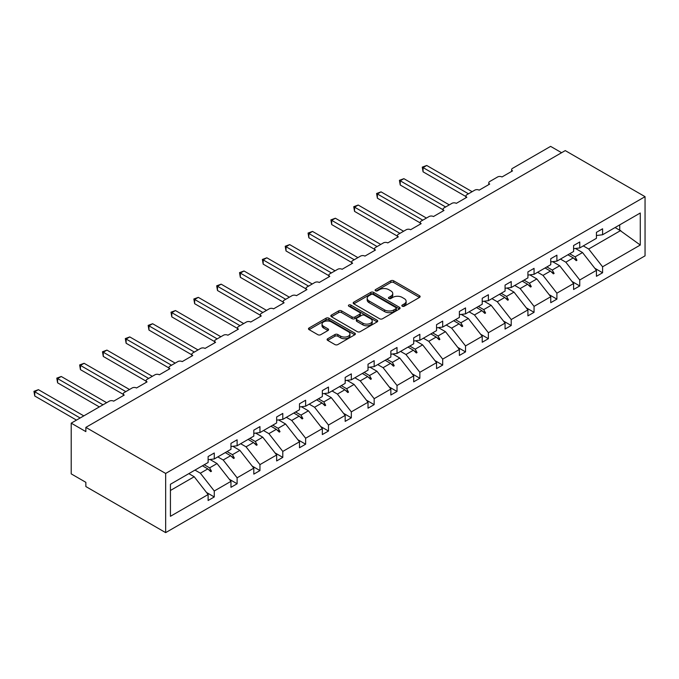<?xml version="1.0" encoding="UTF-8"?>
<svg xmlns="http://www.w3.org/2000/svg" width="679" height="679" viewBox="0 0 679 679"><rect width="100%" height="100%" fill="white"/><g stroke="black" fill="none" stroke-linecap="round" stroke-linejoin="round"><path stroke-width="1.02" d="M402.248 306.221A1.426 0.823 0 0 0 404.26 306.221L419.529 297.402A2.029 1.171 0 0 0 420.123 296.57A2.029 1.171 0 0 0 419.529 295.738L393.659 280.8A2.029 1.171 0 0 0 390.781 280.8L375.512 289.619A1.426 0.823 0 0 0 375.097 290.205A1.426 0.823 0 0 0 375.512 290.782A1.426 0.823 0 0 0 377.524 290.782L379.502 289.644A6.501 3.751 0 0 1 388.702 289.644L390.858 290.884A6.501 3.751 0 0 1 392.759 293.54A6.501 3.751 0 0 1 390.858 296.197L388.88 297.334A1.426 0.823 0 0 0 388.464 297.92A1.426 0.823 0 0 0 388.88 298.497A1.426 0.823 0 0 0 390.892 298.497L392.869 297.36A6.501 3.751 0 0 1 402.07 297.36L404.226 298.607A6.501 3.751 0 0 1 406.127 301.255A6.501 3.751 0 0 1 404.226 303.912L402.248 305.058A1.426 0.823 0 0 0 401.832 305.635A1.426 0.823 0 0 0 402.248 306.221L402.248 305.058M327.685 338.728A2.029 1.171 0 0 0 327.091 339.551A2.029 1.171 0 0 0 327.685 340.383L334.951 344.576A2.029 1.171 0 0 0 337.819 344.576L354.777 334.781A2.029 1.171 0 0 0 355.38 333.949A2.029 1.171 0 0 0 354.777 333.126L328.908 318.188A2.029 1.171 0 0 0 326.039 318.188L309.081 327.974A2.029 1.171 0 0 0 308.478 328.806A2.029 1.171 0 0 0 309.081 329.638L317.848 334.696A2.029 1.171 0 0 0 320.717 334.696L327.974 330.512A2.029 1.171 0 0 0 328.568 329.68A2.029 1.171 0 0 0 327.974 328.848L323.628 326.336A5.44 3.14 0 0 1 322.033 324.121A5.44 3.14 0 0 1 325.394 321.218A5.44 3.14 0 0 1 331.318 321.897L348.352 331.734A5.44 3.14 0 0 1 349.94 333.949A5.44 3.14 0 0 1 346.587 336.852A5.44 3.14 0 0 1 340.663 336.173L337.819 334.535A2.029 1.171 0 0 0 334.951 334.535L327.685 338.728L327.685 340.383L334.951 336.224L334.951 334.535M645.05 196.672L165.659 473.45L165.659 532.625L645.05 255.847L645.05 196.672L565.251 150.602L85.86 427.38L85.86 431.606L71.21 423.153L109.285 401.17A3.106 1.791 180 0 1 113.673 401.17L124.223 395.085A3.106 1.791 0 0 1 123.306 393.812A3.106 1.791 0 0 1 124.223 392.547L132.125 387.981A3.106 1.791 180 0 1 136.521 387.981L147.063 381.895A3.106 1.791 0 0 1 146.155 380.63A3.106 1.791 0 0 1 147.063 379.357L154.965 374.791A3.106 1.791 180 0 1 159.361 374.791L169.903 368.705A3.106 1.791 0 0 1 168.995 367.441A3.106 1.791 0 0 1 169.903 366.168L177.813 361.61A3.106 1.791 180 0 1 182.201 361.61L192.743 355.516A3.106 1.791 0 0 1 191.834 354.251A3.106 1.791 0 0 1 192.743 352.987L200.653 348.42A3.106 1.791 180 0 1 205.05 348.42L215.591 342.335A3.106 1.791 0 0 1 214.674 341.062A3.106 1.791 0 0 1 215.591 339.797L223.493 335.231A3.106 1.791 180 0 1 227.889 335.231L238.431 329.145A3.106 1.791 0 0 1 237.523 327.872A3.106 1.791 0 0 1 238.431 326.607L246.341 322.041A3.106 1.791 180 0 1 250.729 322.041L261.271 315.956A3.106 1.791 0 0 1 260.363 314.691A3.106 1.791 0 0 1 261.271 313.418L269.181 308.852A3.106 1.791 180 0 1 273.569 308.852L284.111 302.766A3.106 1.791 0 0 1 283.202 301.501A3.106 1.791 0 0 1 284.111 300.228L292.021 295.671A3.106 1.791 180 0 1 296.417 295.671L306.959 289.577A3.106 1.791 0 0 1 306.051 288.312A3.106 1.791 0 0 1 306.959 287.047L314.861 282.481A3.106 1.791 180 0 1 319.257 282.481L329.799 276.395A3.106 1.791 0 0 1 328.891 275.122A3.106 1.791 0 0 1 329.799 273.858L337.709 269.291A3.106 1.791 180 0 1 342.097 269.291L352.639 263.206A3.106 1.791 0 0 1 351.73 261.933A3.106 1.791 0 0 1 352.639 260.668L360.549 256.102A3.106 1.791 180 0 1 364.937 256.102L375.487 250.016A3.106 1.791 0 0 1 374.57 248.752A3.106 1.791 0 0 1 375.487 247.479L383.389 242.912A3.106 1.791 180 0 1 387.785 242.912L398.327 236.827A3.106 1.791 0 0 1 397.419 235.562A3.106 1.791 0 0 1 398.327 234.289L406.229 229.731A3.106 1.791 180 0 1 410.625 229.731L421.167 223.646A3.106 1.791 0 0 1 420.259 222.373A3.106 1.791 0 0 1 421.167 221.108L429.077 216.542A3.106 1.791 180 0 1 433.465 216.542L444.007 210.456A3.106 1.791 0 0 1 443.098 209.183A3.106 1.791 0 0 1 444.007 207.918L451.917 203.352A3.106 1.791 180 0 1 456.313 203.352L466.855 197.266A3.106 1.791 0 0 1 465.938 196.002A3.106 1.791 0 0 1 466.855 194.729L474.757 190.162A3.106 1.791 180 0 1 479.153 190.162L489.695 184.077A3.106 1.791 0 0 1 488.787 182.812A3.106 1.791 0 0 1 489.695 181.539L497.605 176.973A3.106 1.791 180 0 1 501.993 176.973L512.535 170.887A3.106 1.791 0 0 1 511.626 169.623A3.106 1.791 0 0 1 512.535 168.358L550.61 146.375L561.592 152.716M165.659 473.45L85.86 427.38M379.646 318.765A2.029 1.171 0 0 0 382.523 318.765L399.481 308.979A2.029 1.171 0 0 0 400.075 308.147A2.029 1.171 0 0 0 399.481 307.315L373.611 292.377A2.029 1.171 0 0 0 370.734 292.377L353.776 302.172A2.029 1.171 0 0 0 353.182 303.004A2.029 1.171 0 0 0 353.776 303.827L379.646 318.765M349.388 306.526A1.426 0.823 0 0 1 350.831 306.721L350.831 305.032L377.134 320.216A2.029 1.171 0 0 1 377.728 321.048A2.029 1.171 0 0 1 377.134 321.88L360.176 331.666A2.029 1.171 0 0 1 357.298 331.666L331.428 316.737L338.685 312.578L338.685 310.88L331.428 315.073A2.029 1.171 0 0 0 330.834 315.905A2.029 1.171 0 0 0 331.428 316.737L331.428 315.073M338.685 312.578A2.029 1.171 0 0 1 341.562 312.578L341.562 310.88A2.029 1.171 0 0 0 338.685 310.88M341.562 310.88L352.053 316.94A2.029 1.171 0 0 0 354.922 316.94L359.743 314.165A2.029 1.171 0 0 0 360.337 313.333A2.029 1.171 0 0 0 359.743 312.501L348.819 306.195A1.426 0.823 0 0 1 348.403 305.618A1.426 0.823 0 0 1 349.278 304.854A1.426 0.823 0 0 1 350.831 305.032M170.429 490.476L194.211 476.743L208.122 494.541L170.429 516.303L170.429 484.263L208.122 462.501L208.122 456.543L214.267 452.995L214.267 458.953L208.122 459.717M206.492 492.462L214.267 496.952L214.267 490.993L230.962 481.352L217.051 463.562L209.998 459.479M194.975 470.089L200.356 473.195L214.267 490.993M214.267 458.953L230.962 449.311L230.962 443.353L237.115 439.805L237.115 445.764L230.962 446.527M229.341 479.272L237.115 483.762L237.115 477.804L253.802 468.162L239.891 450.372L232.838 446.298M217.823 456.899L223.204 460.006L237.115 477.804M237.115 445.764L253.802 436.122L253.802 430.163L259.955 426.616L259.955 432.574L253.802 433.338M252.181 466.083L259.955 470.572L259.955 464.614L276.65 454.981L262.739 437.183L255.677 433.109M240.663 443.71L246.044 446.816L259.955 464.614M259.955 432.574L276.65 422.941L276.65 416.974L282.795 413.426L282.795 419.384L276.65 420.157M275.02 452.901L282.795 457.391L282.795 451.425L299.49 441.791L285.579 423.993L278.517 419.919M263.503 430.528L268.884 433.635L282.795 451.425M282.795 419.384L299.49 409.751L299.49 403.793L305.635 400.237L305.635 406.203L299.49 406.967M297.86 439.712L305.635 444.202L305.635 438.244L322.33 428.602L308.419 410.803L301.366 406.729M286.351 417.339L291.732 420.445L305.635 438.244M305.635 406.203L322.33 396.561L322.33 390.603L328.483 387.055L328.483 393.014L322.33 393.778M320.709 426.522L328.483 431.012L328.483 425.054L345.17 415.412L331.267 397.622L324.206 393.548M309.191 404.149L314.572 407.256L328.483 425.054M328.483 393.014L345.17 383.372L345.17 377.414L351.323 373.866L351.323 379.824L345.17 380.588M343.549 413.333L351.323 417.823L351.323 411.864L368.018 402.223L354.107 384.433L347.045 380.359M332.031 390.96L337.412 394.066L351.323 411.864M351.323 379.824L368.018 370.191L368.018 364.224L374.163 360.676L374.163 366.635L368.018 367.398M366.388 400.143L374.163 404.633L374.163 398.675L390.858 389.042L376.947 371.243L369.894 367.169M354.871 377.77L360.252 380.885L374.163 398.675M374.163 366.635L390.858 357.001L390.858 351.043L397.011 347.487L397.011 353.445L390.858 354.217M389.228 386.962L397.011 391.452L397.011 385.485L413.698 375.852L399.787 358.054L392.734 353.98M377.719 364.589L383.1 367.695L397.011 385.485M397.011 353.445L413.698 343.812L413.698 337.853L419.851 334.297L419.851 340.264L413.698 341.028M412.077 373.773L419.851 378.262L419.851 372.304L436.546 362.662L422.635 344.864L415.573 340.79M400.559 351.399L405.94 354.506L419.851 372.304M419.851 340.264L436.546 330.622L436.546 324.664L442.691 321.116L442.691 327.074L436.546 327.838M434.916 360.583L442.691 365.073L442.691 359.115L459.386 349.473L445.475 331.683L438.413 327.609M423.399 338.21L428.78 341.316L442.691 359.115M442.691 327.074L459.386 317.433L459.386 311.474L465.531 307.927L465.531 313.885L459.386 314.649M457.756 347.393L465.531 351.883L465.531 345.925L482.226 336.292L468.315 318.493L461.262 314.419M446.239 325.02L451.62 328.127L465.531 345.925M465.531 313.885L482.226 304.251L482.226 298.285L488.379 294.737L488.379 300.695L482.226 301.468M480.605 334.204L488.379 338.694L488.379 332.735L505.066 323.102L491.155 305.304L484.102 301.23M469.087 311.839L474.468 314.946L488.379 332.735M488.379 300.695L505.066 291.062L505.066 285.104L511.219 281.547L511.219 287.506L505.066 288.278M503.445 321.023L511.219 325.513L511.219 319.546L527.914 309.913L514.003 292.114L506.941 288.04M491.927 298.65L497.308 301.756L511.219 319.546M511.219 287.506L527.914 277.872L527.914 271.914L534.059 268.358L534.059 274.324L527.914 275.088M526.284 307.833L534.059 312.323L534.059 306.365L550.754 296.723L536.843 278.933L529.781 274.851M514.767 285.46L520.148 288.567L534.059 306.365M534.059 274.324L550.754 264.683L550.754 258.724L556.899 255.177L556.899 261.135L550.754 261.899M549.124 294.644L556.899 299.133L556.899 293.175L573.594 283.533L559.683 265.744L552.63 261.67M537.615 272.271L542.996 275.377L556.899 293.175M556.899 261.135L573.594 251.493L573.594 245.535L579.747 241.987L579.747 247.945L573.594 248.709M571.973 281.454L579.747 285.944L579.747 279.986L596.434 270.352L596.434 276.311L602.587 272.754L602.587 266.796L640.28 245.034L619.715 230.232L619.715 224.868M560.455 259.081L565.836 262.187L579.747 279.986M579.747 247.945L596.434 238.312L596.434 232.345L602.587 228.798L602.587 234.756L596.434 235.528M594.812 268.273L602.587 272.754M583.295 245.9L588.676 249.006L602.587 266.796M71.21 423.153L71.21 473.874L85.86 482.328L85.86 486.554L165.659 532.625M194.211 476.743L188.83 473.636M214.267 496.952L208.122 500.499L208.122 494.541M237.115 483.762L230.962 487.31L230.962 481.352M259.955 470.572L253.802 474.129L253.802 468.162M282.795 457.391L276.65 460.939L276.65 454.981M305.635 444.202L299.49 447.75L299.49 441.791M328.483 431.012L322.33 434.56L322.33 428.602M351.323 417.823L345.17 421.37L345.17 415.412M374.163 404.633L368.018 408.189L368.018 402.223M397.011 391.452L390.858 395L390.858 389.042M419.851 378.262L413.698 381.81L413.698 375.852M442.691 365.073L436.546 368.621L436.546 362.662M465.531 351.883L459.386 355.44L459.386 349.473M488.379 338.694L482.226 342.25L482.226 336.292M511.219 325.513L505.066 329.06L505.066 323.102M534.059 312.323L527.914 315.871L527.914 309.913M556.899 299.133L550.754 302.681L550.754 296.723M579.747 285.944L573.594 289.5L573.594 283.533M602.587 234.756L640.28 213.002L640.28 245.034M204.226 464.75L209.607 467.856L217.051 463.562M200.356 473.195L207.808 468.892L210.753 471.667L211.483 471.243L209.607 467.856M202.427 465.786L207.808 468.892M227.066 451.56L232.447 454.667L239.891 450.372M223.204 460.006L230.648 455.711L233.593 458.478L234.323 458.062L232.447 454.667M225.267 452.604L230.648 455.711M249.906 438.379L255.287 441.486L262.739 437.183M246.044 446.816L253.488 442.521L256.433 445.297L257.163 444.872L255.287 441.486M248.107 439.415L253.488 442.521M272.754 425.19L278.135 428.296L285.579 423.993M268.884 433.635L276.336 429.332L279.273 432.107L280.011 431.683L278.135 428.296M270.955 426.225L276.336 429.332M295.594 412L300.975 415.107L308.419 410.803M291.732 420.445L299.176 416.142L302.121 418.918L302.851 418.493L300.975 415.107M293.795 413.036L299.176 416.142M318.434 398.811L323.815 401.917L331.267 397.622M314.572 407.256L322.016 402.961L324.961 405.728L325.691 405.312L323.815 401.917M316.635 399.846L322.016 402.961M341.274 385.621L346.655 388.728L354.107 384.433M337.412 394.066L344.864 389.771L347.801 392.547L348.531 392.123L346.655 388.728M339.483 386.665L344.864 389.771M364.122 372.44L369.503 375.546L376.947 371.243M360.252 380.885L367.704 376.582L370.641 379.357L371.379 378.933L369.503 375.546M362.323 373.475L367.704 376.582M386.962 359.25L392.343 362.357L399.787 358.054M383.1 367.695L390.544 363.392L393.489 366.168L394.219 365.743L392.343 362.357M385.163 360.286L390.544 363.392M409.802 346.061L415.183 349.167L422.635 344.864M405.94 354.506L413.384 350.203L416.329 352.978L417.059 352.554L415.183 349.167M408.003 347.096L413.384 350.203M432.642 332.871L438.023 335.978L445.475 331.683M428.78 341.316L436.232 337.022L439.169 339.789L439.899 339.373L438.023 335.978M430.851 333.915L436.232 337.022M455.49 319.682L460.871 322.788L468.315 318.493M451.62 328.127L459.072 323.832L462.009 326.607L462.747 326.183L460.871 322.788M453.691 320.726L459.072 323.832M478.33 306.501L483.711 309.607L491.155 305.304M474.468 314.946L481.912 310.642L484.857 313.418L485.587 312.994L483.711 309.607M476.531 307.536L481.912 310.642M501.17 293.311L506.551 296.417L514.003 292.114M497.308 301.756L504.752 297.453L507.697 300.228L508.427 299.804L506.551 296.417M499.371 294.346L504.752 297.453M524.018 280.121L529.399 283.228L536.843 278.933M520.148 288.567L527.6 284.263L530.537 287.039L531.275 286.614L529.399 283.228M522.219 281.157L527.6 284.263M546.858 266.932L552.239 270.038L559.683 265.744M542.996 275.377L550.44 271.082L553.385 273.849L554.115 273.433L552.239 270.038M545.059 267.976L550.44 271.082M569.698 253.742L575.079 256.857L582.531 252.554L575.469 248.48M565.836 262.187L573.28 257.893L576.225 260.668L576.955 260.244L575.079 256.857M567.899 254.786L573.28 257.893M582.531 252.554L596.434 270.352M588.676 249.006L620.75 230.487M615.072 227.55L619.715 230.232M573.908 258.487L576.955 260.244M551.068 271.676L554.115 273.433M528.228 284.857L531.275 286.614M505.388 298.047L508.427 299.804M482.54 311.237L485.587 312.994M459.7 324.426L462.747 326.183M436.86 337.607L439.899 339.373M414.012 350.797L417.059 352.554M391.172 363.986L394.219 365.743M368.332 377.176L371.379 378.933M345.492 390.366L348.531 392.123M322.644 403.547L325.691 405.312M299.804 416.736L302.851 418.493M276.964 429.926L280.011 431.683M254.124 443.115L257.163 444.872M231.276 456.305L234.323 458.062M208.436 469.486L211.483 471.243M402.817 306.416L404.226 305.601A6.501 3.751 0 0 0 406.127 302.953L406.127 301.255M392.759 293.54L392.759 295.229A6.501 3.751 0 0 1 390.858 297.886L389.449 298.701M419.503 297.419L393.659 282.498A2.029 1.171 0 0 0 390.781 282.498L376.081 290.985M399.481 307.315L399.481 308.979L373.611 294.066A2.029 1.171 0 0 0 370.734 294.066L353.801 303.844M395.891 308.724A1.426 0.823 0 0 0 396.307 308.147A1.426 0.823 0 0 0 395.891 307.562L373.178 294.457A1.426 0.823 0 0 0 371.167 294.457L369.079 295.654A6.501 3.751 0 0 0 367.178 298.31A6.501 3.751 0 0 0 369.079 300.967L384.603 309.93A6.501 3.751 0 0 0 393.803 309.93L395.891 308.724L395.891 310.413A1.426 0.823 0 0 0 396.307 309.836L396.307 308.147M367.178 298.31L367.178 300.008A6.501 3.751 0 0 0 369.079 302.656L369.079 300.967M395.891 310.413L393.803 311.619A6.501 3.751 0 0 1 384.603 311.619L369.079 302.656M341.562 312.578L352.053 318.629A2.029 1.171 0 0 0 354.922 318.629L359.743 315.854A2.029 1.171 0 0 0 360.337 315.022L360.337 313.333M350.831 306.721L377.108 321.897M362.934 323.229A5.44 3.14 0 0 0 368.867 323.908A5.44 3.14 0 0 0 372.219 321.006A5.44 3.14 0 0 0 370.624 318.791L364.623 315.328A2.029 1.171 0 0 0 361.754 315.328L356.933 318.103A2.029 1.171 0 0 0 356.339 318.935A2.029 1.171 0 0 0 356.933 319.767L362.934 323.229L362.934 324.918A5.44 3.14 0 0 0 368.867 325.597A5.44 3.14 0 0 0 372.219 322.695L372.219 321.006M356.339 318.935L356.339 320.624A2.029 1.171 0 0 0 356.933 321.456L356.933 319.767M362.934 324.918L356.933 321.456M349.94 333.949L349.94 335.647A5.44 3.14 0 0 1 346.587 338.541A5.44 3.14 0 0 1 340.663 337.862L337.819 336.224A2.029 1.171 0 0 0 334.951 336.224M322.033 324.121L322.033 325.81A5.44 3.14 0 0 0 323.628 328.033L323.628 326.336M327.974 328.848L327.974 330.512L323.628 328.033M354.752 334.798L328.908 319.877A2.029 1.171 0 0 0 326.039 319.877L309.106 329.654M422.27 167.127L423.068 167.594L423.068 171.821L422.27 167.127L426.735 165.481L423.068 167.594L468.459 193.804M423.068 171.821L465.938 196.571M426.735 165.481L472.126 191.69M399.422 180.317L400.228 180.784L400.228 185.011L399.422 180.317L403.886 178.67L400.228 180.784L445.619 206.985M400.228 185.011L443.098 209.76M403.886 178.67L449.277 204.871M376.582 193.507L377.388 193.973L377.388 198.2L376.582 193.507L381.046 191.86L377.388 193.973L422.779 220.174M377.388 198.2L420.259 222.95M381.046 191.86L426.437 218.061M353.742 206.696L354.548 207.154L354.548 211.381L353.742 206.696L358.206 205.041L354.548 207.154L399.939 233.364M354.548 211.381L397.419 236.139M358.206 205.041L403.598 231.25M330.902 219.877L331.7 220.344L331.7 224.571L330.902 219.877L335.367 218.231L331.7 220.344L377.091 246.553M331.7 224.571L374.57 249.32M335.367 218.231L380.758 244.44M308.054 233.067L308.86 233.534L308.86 237.76L308.054 233.067L312.518 231.42L308.86 233.534L354.251 259.743M308.86 237.76L351.73 262.51M312.518 231.42L357.909 257.63M285.214 246.256L286.02 246.723L286.02 250.95L285.214 246.256L289.678 244.61L286.02 246.723L331.411 272.924M286.02 250.95L328.891 275.699M289.678 244.61L335.07 270.811M262.374 259.446L263.172 259.904L263.172 264.139L262.374 259.446L266.839 257.791L263.172 259.904L308.563 286.114M263.172 264.139L306.051 288.889M266.839 257.791L312.23 284M239.526 272.635L240.332 273.094L240.332 277.321L239.526 272.635L243.999 270.98L240.332 273.094L285.723 299.303M240.332 277.321L283.202 302.079M243.999 270.98L289.381 297.19M216.686 285.817L217.492 286.283L217.492 290.51L216.686 285.817L221.15 284.17L217.492 286.283L262.883 312.493M217.492 290.51L260.363 315.26M221.15 284.17L266.541 310.379M193.846 299.006L194.652 299.473L194.652 303.7L193.846 299.006L198.31 297.36L194.652 299.473L240.043 325.674M194.652 303.7L237.523 328.449M198.31 297.36L243.702 323.56M171.006 312.196L171.804 312.663L171.804 316.889L171.006 312.196L175.471 310.549L171.804 312.663L217.195 338.863M171.804 316.889L214.674 341.639M175.471 310.549L220.862 336.75M148.158 325.385L148.964 325.844L148.964 330.07L148.158 325.385L152.622 323.73L148.964 325.844L194.355 352.053M148.964 330.07L191.834 354.828M152.622 323.73L198.013 349.94M125.318 338.575L126.124 339.033L126.124 343.26L125.318 338.575L129.782 336.92L126.124 339.033L171.515 365.243M126.124 343.26L168.995 368.01M129.782 336.92L175.174 363.129M102.478 351.756L103.284 352.223L103.284 356.45L102.478 351.756L106.942 350.109L103.284 352.223L148.676 378.432M103.284 356.45L146.155 381.199M106.942 350.109L152.334 376.319M79.638 364.946L80.436 365.412L80.436 369.639L79.638 364.946L84.103 363.299L80.436 365.412L125.827 391.613M80.436 369.639L123.306 394.389M84.103 363.299L129.494 389.5M56.79 378.135L57.596 378.602L57.596 382.829L56.79 378.135L61.254 376.489L57.596 378.602L102.987 404.803M57.596 382.829L99.329 406.916M61.254 376.489L106.645 402.689M33.95 391.325L34.756 391.783L34.756 396.01L33.95 391.325L38.414 389.67L34.756 391.783L80.147 417.992M34.756 396.01L76.481 420.106M38.414 389.67L83.806 415.879M404.226 305.601L404.226 303.912M388.88 298.497L388.88 297.334M390.858 297.886L390.858 296.197M375.512 290.782L375.512 289.619M390.781 282.498L390.781 280.8M393.659 282.498L393.659 280.8M419.529 297.402L419.529 295.738M353.776 303.827L353.776 302.172M370.734 294.066L370.734 292.377M373.611 294.066L373.611 292.377M384.603 311.619L384.603 309.93M393.803 311.619L393.803 309.93M352.053 318.629L352.053 316.94M354.922 318.629L354.922 316.94M359.743 315.854L359.743 314.165M377.134 321.88L377.134 320.216M337.819 336.224L337.819 334.535M340.663 337.862L340.663 336.173M309.081 329.638L309.081 327.974M326.039 319.877L326.039 318.188M328.908 319.877L328.908 318.188M354.777 334.781L354.777 333.126M511.626 171.414L511.626 169.623M488.787 184.603L488.787 182.812M465.938 197.793L465.938 196.002M443.098 210.982L443.098 209.183M420.259 224.163L420.259 222.373M397.419 237.353L397.419 235.562M374.57 250.543L374.57 248.752M351.73 263.732L351.73 261.933M328.891 276.922L328.891 275.122M306.051 290.103L306.051 288.312M283.202 303.292L283.202 301.501M260.363 316.482L260.363 314.691M237.523 329.671L237.523 327.872M214.674 342.861L214.674 341.062M191.834 356.042L191.834 354.251M168.995 369.232L168.995 367.441M146.155 382.421L146.155 380.63M123.306 395.611L123.306 393.812"/></g></svg>
